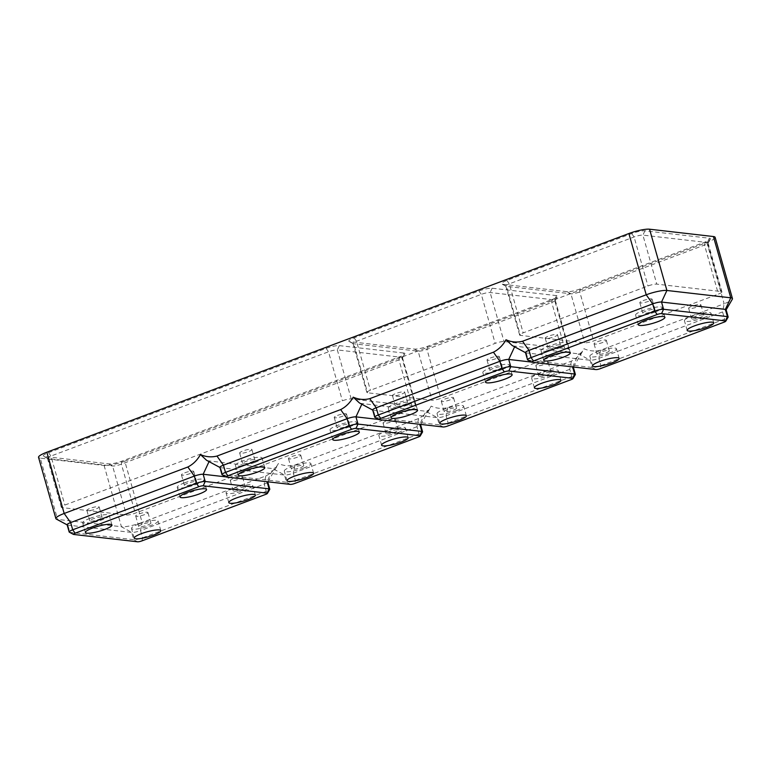 <?xml version="1.0" encoding="UTF-8"?>
<svg xmlns="http://www.w3.org/2000/svg" width="771" height="771" viewBox="0 0 771 771"><rect width="100%" height="100%" fill="white"/><g stroke="black" fill="none" stroke-linecap="round" stroke-linejoin="round"><path stroke-width="0.58" stroke-dasharray="3.85 2.89" d="M233.266 488.486A13.811 2.564 -15.8 0 1 252.657 485.431A13.811 2.564 -15.8 0 1 245.467 489.893A13.811 2.564 -15.8 0 1 226.076 492.948A13.811 2.564 -15.8 0 1 233.266 488.486M233.912 491.243A6.37 1.185 164.2 0 0 240.976 489.942A6.37 1.185 164.2 0 0 245.496 487.455A6.37 1.185 164.2 0 0 244.821 487.137A6.37 1.185 164.2 0 0 237.757 488.438A6.37 1.185 164.2 0 0 233.237 490.925A6.37 1.185 164.2 0 0 233.912 491.243M138.684 524.029A13.811 2.564 -15.8 0 1 158.074 520.965A13.811 2.564 -15.8 0 1 150.894 525.427A13.811 2.564 -15.8 0 1 131.494 528.482A13.811 2.564 -15.8 0 1 138.684 524.029M141.97 524.405A6.37 1.185 164.2 0 0 138.655 526.458A6.37 1.185 164.2 0 0 147.598 525.051A6.37 1.185 164.2 0 0 150.914 522.989A6.37 1.185 164.2 0 0 141.97 524.405M184.433 482.877A13.811 2.564 -15.8 0 1 203.823 479.822A13.811 2.564 -15.8 0 1 196.634 484.284A13.811 2.564 -15.8 0 1 177.243 487.339A13.811 2.564 -15.8 0 1 184.433 482.877M193.348 483.909A6.37 1.185 164.2 0 0 196.663 481.846A6.37 1.185 164.2 0 0 187.719 483.253A6.37 1.185 164.2 0 0 184.404 485.316A6.37 1.185 164.2 0 0 193.348 483.909M89.85 518.42A13.811 2.564 -15.8 0 1 109.241 515.356A13.811 2.564 -15.8 0 1 102.061 519.818A13.811 2.564 -15.8 0 1 82.661 522.873A13.811 2.564 -15.8 0 1 89.85 518.42M101.406 517.071A6.37 1.185 164.2 0 0 94.351 518.372A6.37 1.185 164.2 0 0 89.822 520.849A6.37 1.185 164.2 0 0 90.496 521.167A6.37 1.185 164.2 0 0 97.56 519.866A6.37 1.185 164.2 0 0 102.08 517.38A6.37 1.185 164.2 0 0 101.406 517.071M87.537 510.72A6.37 1.185 -15.8 0 1 86.863 510.412A6.37 1.185 -15.8 0 1 91.392 507.925A6.37 1.185 -15.8 0 1 98.457 506.624A6.37 1.185 -15.8 0 1 99.131 506.933A6.37 1.185 -15.8 0 1 94.602 509.419A6.37 1.185 -15.8 0 1 87.537 510.72M184.761 472.816A6.37 1.185 -15.8 0 1 193.714 471.399A6.37 1.185 -15.8 0 1 190.398 473.461A6.37 1.185 -15.8 0 1 181.445 474.869A6.37 1.185 -15.8 0 1 184.761 472.816M144.649 514.604A6.37 1.185 -15.8 0 1 135.696 516.021A6.37 1.185 -15.8 0 1 139.011 513.958A6.37 1.185 -15.8 0 1 147.965 512.542A6.37 1.185 -15.8 0 1 144.649 514.604M241.872 476.7A6.37 1.185 -15.8 0 1 242.547 477.008A6.37 1.185 -15.8 0 1 238.017 479.495A6.37 1.185 -15.8 0 1 230.953 480.796A6.37 1.185 -15.8 0 1 230.278 480.478A6.37 1.185 -15.8 0 1 234.808 478.001A6.37 1.185 -15.8 0 1 241.872 476.7M207.254 460.682L273.503 468.701L276.22 467.236L278.389 463.525C275.247 469.115 271.055 473.249 265.802 475.958L142.115 522.43L140.524 530.602L264.212 484.13A6.794 1.263 164.2 0 0 267.691 482.193A6.794 1.263 164.2 0 0 267.749 481.933M267.633 481.779A6.794 1.263 164.2 0 0 267.026 481.596L226.048 476.892M69.351 532.192A6.794 1.263 164.2 0 0 69.891 532.337L133.749 539.671A6.794 1.263 164.2 0 0 142.568 537.83L266.255 491.358A6.794 1.263 164.2 0 0 269.734 489.421M67.116 524.772A6.794 1.263 164.2 0 0 67.299 524.964A6.794 1.263 164.2 0 0 67.838 525.109L131.696 532.443A6.794 1.263 164.2 0 0 140.524 530.602L142.568 537.83L141.98 540.866M104.095 465.482L121.433 526.738A15.931 2.959 164.2 0 0 142.115 522.43L124.786 461.164A15.931 2.959 164.2 0 1 104.095 465.482L40.237 458.138L57.574 519.403L67.838 525.109L69.891 532.337L73.708 534.457M137.566 541.791L133.749 539.671L131.696 532.443L121.433 526.738L57.574 519.403A15.931 2.959 164.2 0 1 56.312 519.076M527.711 359.98A6.794 1.263 164.2 0 0 528.241 360.124L592.109 367.459A6.794 1.263 164.2 0 0 600.927 365.618L724.615 319.146A6.794 1.263 164.2 0 0 728.094 317.209M351.21 398.944L337.341 349.928A6.794 1.263 164.2 0 0 328.523 351.778L50.963 456.056A6.794 1.263 164.2 0 0 47.426 458.253A6.794 1.263 164.2 0 0 47.609 458.446A6.794 1.263 164.2 0 0 48.139 458.591L112.566 465.992A6.794 1.263 164.2 0 0 121.394 464.152L398.954 359.864A6.794 1.263 164.2 0 0 402.433 357.927A6.794 1.263 164.2 0 0 402.491 357.667A6.794 1.263 164.2 0 0 401.768 357.33L337.341 349.928L339.346 345.63A10.196 1.889 164.2 0 0 326.104 348.386L48.544 452.673A10.196 1.889 164.2 0 0 43.513 456.259A10.196 1.889 164.2 0 0 44.323 456.471L108.75 463.872A10.196 1.889 164.2 0 0 121.982 461.106L399.542 356.819A10.196 1.889 164.2 0 0 404.775 353.928A10.196 1.889 164.2 0 0 403.773 353.022L401.768 357.33L415.636 406.346L351.21 398.944A6.794 1.263 164.2 0 0 342.391 400.785L64.831 505.072A6.794 1.263 164.2 0 0 61.294 507.27A6.794 1.263 164.2 0 0 62.008 507.597L126.434 514.999A6.794 1.263 164.2 0 0 135.262 513.158L412.822 408.871A6.794 1.263 164.2 0 0 416.359 406.683A6.794 1.263 164.2 0 0 415.636 406.346M339.346 345.63L403.773 353.022M502.682 284.258L567.099 291.66A10.196 1.889 164.2 0 0 580.341 288.894L705.118 242.017A10.196 1.889 164.2 0 0 710.342 239.116A10.196 1.889 164.2 0 0 709.339 238.22L644.922 230.818A10.196 1.889 164.2 0 0 631.68 233.574L506.904 280.461A10.196 1.889 164.2 0 0 501.873 284.046A10.196 1.889 164.2 0 0 502.682 284.258L506.499 286.378L570.925 293.78A6.794 1.263 164.2 0 0 579.753 291.939L704.521 245.053A6.794 1.263 164.2 0 0 708.009 243.125A6.794 1.263 164.2 0 0 708.057 242.855A6.794 1.263 164.2 0 0 707.344 242.528L642.918 235.126A6.794 1.263 164.2 0 0 634.09 236.967L509.313 283.844A6.794 1.263 164.2 0 0 505.776 286.041A6.794 1.263 164.2 0 0 505.959 286.234A6.794 1.263 164.2 0 0 506.499 286.378L520.367 335.385L584.794 342.787A6.794 1.263 164.2 0 0 593.622 340.946L718.389 294.069A6.794 1.263 164.2 0 0 721.926 291.872A6.794 1.263 164.2 0 0 721.213 291.534L656.786 284.133A6.794 1.263 164.2 0 0 647.958 285.974L523.181 332.86A6.794 1.263 164.2 0 0 519.654 335.057A6.794 1.263 164.2 0 0 520.367 335.385M556.556 295.621L492.129 288.219A10.196 1.889 164.2 0 0 478.897 290.985L354.12 337.862A10.196 1.889 164.2 0 0 349.09 341.447A10.196 1.889 164.2 0 0 349.899 341.659L414.316 349.061A10.196 1.889 164.2 0 0 427.558 346.295L552.335 299.418A10.196 1.889 164.2 0 0 557.558 296.517A10.196 1.889 164.2 0 0 556.556 295.621L554.551 299.929L490.134 292.527A6.794 1.263 164.2 0 0 481.306 294.368L356.53 341.254A6.794 1.263 164.2 0 0 352.993 343.442A6.794 1.263 164.2 0 0 353.176 343.644A6.794 1.263 164.2 0 0 353.716 343.779L418.142 351.181A6.794 1.263 164.2 0 0 426.961 349.34L551.737 302.463A6.794 1.263 164.2 0 0 555.226 300.526A6.794 1.263 164.2 0 0 555.274 300.266A6.794 1.263 164.2 0 0 554.551 299.929L568.42 348.935L504.003 341.543A6.794 1.263 164.2 0 0 495.175 343.384L370.398 390.261A6.794 1.263 164.2 0 0 366.861 392.458A6.794 1.263 164.2 0 0 367.584 392.796L432.011 400.197A6.794 1.263 164.2 0 0 440.829 398.347L565.606 351.47A6.794 1.263 164.2 0 0 569.143 349.273A6.794 1.263 164.2 0 0 568.42 348.935M38.55 457.357A15.931 2.959 164.2 0 0 40.237 458.138M124.786 461.164L706.824 242.48A15.931 2.959 164.2 0 0 715.112 237.333M525.475 352.559A6.794 1.263 164.2 0 0 525.658 352.752A6.794 1.263 164.2 0 0 526.198 352.896L590.056 360.23A6.794 1.263 164.2 0 0 598.884 358.39L722.572 311.918A6.794 1.263 164.2 0 0 726.051 309.981A6.794 1.263 164.2 0 0 726.109 309.72M706.824 242.48L724.162 303.745L600.474 350.207C594.855 351.595 589.343 351.104 583.955 348.714C580.823 354.303 576.631 358.448 571.378 361.146L447.691 407.618C442.062 409.006 436.559 408.505 431.172 406.124C428.04 411.704 423.838 415.848 418.586 418.547L294.907 465.019C289.279 466.407 283.776 465.906 278.389 463.525M219.908 467.361A6.794 1.263 164.2 0 0 220.092 467.563A6.794 1.263 164.2 0 0 220.631 467.698L284.489 475.032A6.794 1.263 164.2 0 0 293.308 473.192L416.995 426.72A6.794 1.263 164.2 0 0 420.474 424.792A6.794 1.263 164.2 0 0 420.532 424.532M222.135 474.791A6.794 1.263 164.2 0 0 222.674 474.936L286.533 482.27A6.794 1.263 164.2 0 0 295.36 480.429L419.038 433.957A6.794 1.263 164.2 0 0 422.527 432.02M420.417 424.368A6.794 1.263 164.2 0 0 419.81 424.195L378.84 419.482M254.844 462.417A13.811 2.564 -15.8 0 1 235.454 465.472A13.811 2.564 -15.8 0 1 242.634 461.01A13.811 2.564 -15.8 0 1 262.024 457.955A13.811 2.564 -15.8 0 1 254.844 462.417M254.199 459.661A6.37 1.185 164.2 0 0 247.134 460.962A6.37 1.185 164.2 0 0 242.605 463.448A6.37 1.185 164.2 0 0 243.279 463.766A6.37 1.185 164.2 0 0 250.344 462.465A6.37 1.185 164.2 0 0 254.873 459.979A6.37 1.185 164.2 0 0 254.199 459.661M240.33 453.319A6.37 1.185 -15.8 0 1 239.646 453.001A6.37 1.185 -15.8 0 1 244.176 450.524A6.37 1.185 -15.8 0 1 251.24 449.214A6.37 1.185 -15.8 0 1 251.915 449.532A6.37 1.185 -15.8 0 1 247.385 452.018A6.37 1.185 -15.8 0 1 240.33 453.319M349.427 426.874A13.811 2.564 -15.8 0 1 330.036 429.939A13.811 2.564 -15.8 0 1 337.216 425.476A13.811 2.564 -15.8 0 1 356.607 422.421A13.811 2.564 -15.8 0 1 349.427 426.874M346.14 426.498A6.37 1.185 164.2 0 0 349.456 424.445A6.37 1.185 164.2 0 0 340.503 425.852A6.37 1.185 164.2 0 0 337.187 427.915A6.37 1.185 164.2 0 0 346.14 426.498M337.544 415.405A6.37 1.185 -15.8 0 1 346.497 413.998A6.37 1.185 -15.8 0 1 343.182 416.051A6.37 1.185 -15.8 0 1 334.228 417.468A6.37 1.185 -15.8 0 1 337.544 415.405M303.678 468.026A13.811 2.564 -15.8 0 1 284.287 471.081A13.811 2.564 -15.8 0 1 291.467 466.619A13.811 2.564 -15.8 0 1 310.858 463.564A13.811 2.564 -15.8 0 1 303.678 468.026M294.753 466.995A6.37 1.185 164.2 0 0 291.438 469.057A6.37 1.185 164.2 0 0 300.391 467.65A6.37 1.185 164.2 0 0 303.707 465.588A6.37 1.185 164.2 0 0 294.753 466.995M297.433 457.203A6.37 1.185 -15.8 0 1 288.479 458.61A6.37 1.185 -15.8 0 1 291.795 456.557A6.37 1.185 -15.8 0 1 300.748 455.141A6.37 1.185 -15.8 0 1 297.433 457.203M398.26 432.483A13.811 2.564 -15.8 0 1 378.869 435.548A13.811 2.564 -15.8 0 1 386.049 431.085A13.811 2.564 -15.8 0 1 405.44 428.03A13.811 2.564 -15.8 0 1 398.26 432.483M386.695 433.832A6.37 1.185 164.2 0 0 393.759 432.531A6.37 1.185 164.2 0 0 398.289 430.054A6.37 1.185 164.2 0 0 397.614 429.736A6.37 1.185 164.2 0 0 390.55 431.037A6.37 1.185 164.2 0 0 386.02 433.524A6.37 1.185 164.2 0 0 386.695 433.832M394.656 419.289A6.37 1.185 -15.8 0 1 395.33 419.607A6.37 1.185 -15.8 0 1 390.801 422.094A6.37 1.185 -15.8 0 1 383.746 423.395A6.37 1.185 -15.8 0 1 383.062 423.077A6.37 1.185 -15.8 0 1 387.591 420.59A6.37 1.185 -15.8 0 1 394.656 419.289M360.038 403.281L426.055 411.29L429.004 409.835L431.172 406.124M600.33 352.193A6.37 1.185 164.2 0 0 597.014 354.246A6.37 1.185 164.2 0 0 605.958 352.839A6.37 1.185 164.2 0 0 609.273 350.776A6.37 1.185 164.2 0 0 600.33 352.193M603.009 342.391A6.37 1.185 -15.8 0 1 594.055 343.808A6.37 1.185 -15.8 0 1 597.371 341.746A6.37 1.185 -15.8 0 1 606.324 340.329A6.37 1.185 -15.8 0 1 603.009 342.391M643.12 300.603A6.37 1.185 -15.8 0 1 652.073 299.187A6.37 1.185 -15.8 0 1 648.758 301.249A6.37 1.185 -15.8 0 1 639.805 302.656A6.37 1.185 -15.8 0 1 643.12 300.603M609.244 353.214A13.811 2.564 -15.8 0 1 589.854 356.269A13.811 2.564 -15.8 0 1 597.043 351.817A13.811 2.564 -15.8 0 1 616.434 348.752A13.811 2.564 -15.8 0 1 609.244 353.214M545.897 338.508A6.37 1.185 -15.8 0 1 545.222 338.199A6.37 1.185 -15.8 0 1 549.752 335.713A6.37 1.185 -15.8 0 1 556.816 334.412A6.37 1.185 -15.8 0 1 557.491 334.72A6.37 1.185 -15.8 0 1 552.961 337.206A6.37 1.185 -15.8 0 1 545.897 338.508M654.993 312.072A13.811 2.564 -15.8 0 1 635.603 315.127A13.811 2.564 -15.8 0 1 642.792 310.665A13.811 2.564 -15.8 0 1 662.183 307.61A13.811 2.564 -15.8 0 1 654.993 312.072M651.707 311.696A6.37 1.185 164.2 0 0 655.022 309.634A6.37 1.185 164.2 0 0 646.079 311.041A6.37 1.185 164.2 0 0 642.763 313.103A6.37 1.185 164.2 0 0 651.707 311.696M560.411 347.605A13.811 2.564 -15.8 0 1 541.02 350.66A13.811 2.564 -15.8 0 1 548.21 346.208A13.811 2.564 -15.8 0 1 567.601 343.143A13.811 2.564 -15.8 0 1 560.411 347.605M703.827 317.681A13.811 2.564 -15.8 0 1 684.436 320.736A13.811 2.564 -15.8 0 1 691.626 316.274A13.811 2.564 -15.8 0 1 711.016 313.219A13.811 2.564 -15.8 0 1 703.827 317.681M559.765 344.859A6.37 1.185 164.2 0 0 552.701 346.16A6.37 1.185 164.2 0 0 548.181 348.637A6.37 1.185 164.2 0 0 548.856 348.955A6.37 1.185 164.2 0 0 555.92 347.654A6.37 1.185 164.2 0 0 560.44 345.167A6.37 1.185 164.2 0 0 559.765 344.859M372.692 409.96A6.794 1.263 164.2 0 0 372.875 410.153A6.794 1.263 164.2 0 0 373.415 410.297L437.273 417.631A6.794 1.263 164.2 0 0 446.101 415.791L569.779 369.319A6.794 1.263 164.2 0 0 573.267 367.381A6.794 1.263 164.2 0 0 573.316 367.121M374.918 417.39A6.794 1.263 164.2 0 0 375.458 417.525L439.316 424.86A6.794 1.263 164.2 0 0 448.144 423.019L571.831 376.547A6.794 1.263 164.2 0 0 575.311 374.619M573.2 366.967A6.794 1.263 164.2 0 0 572.593 366.784L531.624 362.081M407.628 405.006A13.811 2.564 -15.8 0 1 388.237 408.071A13.811 2.564 -15.8 0 1 395.417 403.609A13.811 2.564 -15.8 0 1 414.808 400.544A13.811 2.564 -15.8 0 1 407.628 405.006M406.982 402.26A6.37 1.185 164.2 0 0 399.918 403.561A6.37 1.185 164.2 0 0 395.388 406.047A6.37 1.185 164.2 0 0 396.072 406.356A6.37 1.185 164.2 0 0 403.127 405.054A6.37 1.185 164.2 0 0 407.657 402.578A6.37 1.185 164.2 0 0 406.982 402.26M393.114 395.918A6.37 1.185 -15.8 0 1 392.439 395.6A6.37 1.185 -15.8 0 1 396.959 393.114A6.37 1.185 -15.8 0 1 404.023 391.813A6.37 1.185 -15.8 0 1 404.698 392.131A6.37 1.185 -15.8 0 1 400.178 394.607A6.37 1.185 -15.8 0 1 393.114 395.918M502.21 369.473A13.811 2.564 -15.8 0 1 482.819 372.528A13.811 2.564 -15.8 0 1 489.999 368.075A13.811 2.564 -15.8 0 1 509.39 365.011A13.811 2.564 -15.8 0 1 502.21 369.473M498.924 369.097A6.37 1.185 164.2 0 0 502.239 367.035A6.37 1.185 164.2 0 0 493.286 368.451A6.37 1.185 164.2 0 0 489.97 370.504A6.37 1.185 164.2 0 0 498.924 369.097M490.337 358.004A6.37 1.185 -15.8 0 1 499.28 356.597A6.37 1.185 -15.8 0 1 495.965 358.65A6.37 1.185 -15.8 0 1 487.021 360.067A6.37 1.185 -15.8 0 1 490.337 358.004M456.461 410.615A13.811 2.564 -15.8 0 1 437.07 413.68A13.811 2.564 -15.8 0 1 444.25 409.218A13.811 2.564 -15.8 0 1 463.641 406.163A13.811 2.564 -15.8 0 1 456.461 410.615M447.537 409.594A6.37 1.185 164.2 0 0 444.221 411.656A6.37 1.185 164.2 0 0 453.175 410.239A6.37 1.185 164.2 0 0 456.49 408.187A6.37 1.185 164.2 0 0 447.537 409.594M450.216 399.792A6.37 1.185 -15.8 0 1 441.272 401.209A6.37 1.185 -15.8 0 1 444.588 399.147A6.37 1.185 -15.8 0 1 453.531 397.74A6.37 1.185 -15.8 0 1 450.216 399.792M551.043 375.082A13.811 2.564 -15.8 0 1 531.653 378.147A13.811 2.564 -15.8 0 1 538.833 373.684A13.811 2.564 -15.8 0 1 558.223 370.62A13.811 2.564 -15.8 0 1 551.043 375.082M539.488 376.431A6.37 1.185 164.2 0 0 546.543 375.13A6.37 1.185 164.2 0 0 551.072 372.644A6.37 1.185 164.2 0 0 550.398 372.335A6.37 1.185 164.2 0 0 543.333 373.636A6.37 1.185 164.2 0 0 538.804 376.113A6.37 1.185 164.2 0 0 539.488 376.431M547.439 361.888A6.37 1.185 -15.8 0 1 548.114 362.206A6.37 1.185 -15.8 0 1 543.594 364.683A6.37 1.185 -15.8 0 1 536.529 365.984A6.37 1.185 -15.8 0 1 535.855 365.676A6.37 1.185 -15.8 0 1 540.375 363.189A6.37 1.185 -15.8 0 1 547.439 361.888M512.821 345.871L578.838 353.889L581.787 352.434L583.955 348.714M724.017 322.191L724.615 319.146L722.572 311.918L724.162 303.745A15.931 2.959 164.2 0 0 732.325 299.215M700.232 304.487A6.37 1.185 -15.8 0 1 700.906 304.796A6.37 1.185 -15.8 0 1 696.377 307.282A6.37 1.185 -15.8 0 1 689.313 308.583A6.37 1.185 -15.8 0 1 688.638 308.265A6.37 1.185 -15.8 0 1 693.168 305.788A6.37 1.185 -15.8 0 1 700.232 304.487M692.271 319.03A6.37 1.185 164.2 0 0 699.336 317.729A6.37 1.185 164.2 0 0 703.856 315.243A6.37 1.185 164.2 0 0 703.181 314.925A6.37 1.185 164.2 0 0 696.117 316.226A6.37 1.185 164.2 0 0 691.597 318.712A6.37 1.185 164.2 0 0 692.271 319.03M226.491 477.056L222.674 474.936L220.631 467.698L209.028 461.636M290.349 484.39L286.533 482.27L284.489 475.032L273.03 468.672L267.055 481.711M265.802 475.958L264.212 484.13L266.255 491.358L265.658 494.404M514.604 346.825L526.198 352.896L528.241 360.124L532.067 362.245M108.75 463.872L112.566 465.992L126.434 514.999M44.323 456.471L48.139 458.591L62.008 507.597M326.104 348.386L328.523 351.778L342.391 400.785M48.544 452.673L50.963 456.056L64.831 505.072M572.631 366.9L578.597 353.87L590.056 360.23L592.109 367.459L595.925 369.579M121.982 461.106L121.394 464.152L135.262 513.158M399.542 356.819L398.954 359.864L412.822 408.871M600.474 350.207L598.884 358.39L600.927 365.618L600.339 368.654M294.907 465.019L293.308 473.192L295.36 480.429L294.763 483.465M418.586 418.547L416.995 426.72L419.038 433.957L418.451 436.993M443.142 426.98L439.316 424.86L437.273 417.631L425.814 411.271L419.848 424.31M379.284 419.646L375.458 417.525L373.415 410.297L361.821 404.235M447.691 407.618L446.101 415.791L448.144 423.019L447.546 426.064M571.378 361.146L569.779 369.319L571.831 376.547L571.234 379.592M349.899 341.659L353.716 343.779L367.584 392.796M354.12 337.862L356.53 341.254L370.398 390.261M427.558 346.295L426.961 349.34L440.829 398.347M414.316 349.061L418.142 351.181L432.011 400.197M478.897 290.985L481.306 294.368L495.175 343.384M492.129 288.219L490.134 292.527L504.003 341.543M552.335 299.418L551.737 302.463L565.606 351.47M506.904 280.461L509.313 283.844L523.181 332.86M580.341 288.894L579.753 291.939L593.622 340.946M567.099 291.66L570.925 293.78L584.794 342.787M631.68 233.574L634.09 236.967L647.958 285.974M644.922 230.818L642.918 235.126L656.786 284.133M709.339 238.22L707.344 242.528L721.213 291.534M705.118 242.017L704.521 245.053L718.389 294.069M255.384 495.069L252.657 485.431M160.802 530.612L158.074 520.965M206.551 489.46L203.823 479.822M111.968 525.003L109.241 515.356M89.822 520.849L86.863 510.412M196.663 481.846L193.714 471.399M138.655 526.458L135.696 516.021M245.496 487.455L242.547 477.008M267.913 481.808L277.309 465.694M402.491 357.667L416.359 406.683M47.426 458.253L61.294 507.27M238.181 475.109L235.454 465.472M242.605 463.448L239.646 453.001M332.764 439.576L330.036 429.939M349.456 424.445L346.497 413.998M287.014 480.728L284.287 471.081M291.438 469.057L288.479 458.61M381.597 445.185L378.869 435.548M398.289 430.054L395.33 419.607M420.706 424.407L430.093 408.283M597.014 354.246L594.055 343.808M592.581 365.917L589.854 356.269M638.33 324.774L635.603 315.127M655.022 309.634L652.073 299.187M543.748 360.308L541.02 350.66M687.163 330.383L684.436 320.736M548.181 348.637L545.222 338.199M390.964 417.709L388.237 408.071M395.388 406.047L392.439 395.6M485.547 382.175L482.819 372.528M502.239 367.035L499.28 356.597M439.798 423.318L437.07 413.68M444.221 411.656L441.272 401.209M534.38 387.784L531.653 378.147M551.072 372.644L548.114 362.206M573.489 367.006L582.876 350.882M352.993 343.442L366.861 392.458M555.274 300.266L569.143 349.273M703.856 315.243L700.906 304.796M505.776 286.041L519.654 335.057M708.057 242.855L721.926 291.872M47.609 458.446L43.513 456.259M402.433 357.927L404.775 353.928M353.176 343.644L349.09 341.447M555.226 300.526L557.558 296.517M708.009 243.125L710.342 239.116M505.959 286.234L501.873 284.046M489.97 370.504L487.021 360.067M538.804 376.113L535.855 365.676M560.44 345.167L557.491 334.72M386.02 433.524L383.062 423.077M609.273 350.776L606.324 340.329M254.873 459.979L251.915 449.532M456.49 408.187L453.531 397.74M264.752 467.592L262.024 457.955M664.91 317.247L662.183 307.61M303.707 465.588L300.748 455.141M102.08 517.38L99.131 506.933M512.127 374.658L509.39 365.011M407.657 402.578L404.698 392.131M337.187 427.915L334.228 417.468M179.98 496.987L177.243 487.339M184.404 485.316L181.445 474.869M713.744 322.856L711.016 313.219M408.167 437.668L405.44 428.03M85.398 532.52L82.661 522.873M466.378 415.8L463.641 406.163M642.763 313.103L639.805 302.656M150.914 522.989L147.965 512.542M417.545 410.191L414.808 400.544M619.161 358.399L616.434 348.752M134.231 538.129L131.494 528.482M233.237 490.925L230.278 480.478M228.804 502.596L226.076 492.948M570.328 352.79L567.601 343.143M359.334 432.059L356.607 422.421M313.585 473.201L310.858 463.564M691.597 318.712L688.638 308.265M560.951 380.267L558.223 370.62"/><path stroke-width="1.16" d="M235.993 498.133A13.811 2.564 -15.8 0 1 255.384 495.069A13.811 2.564 -15.8 0 1 248.204 499.531A13.811 2.564 -15.8 0 1 228.804 502.596A13.811 2.564 -15.8 0 1 235.993 498.133M141.411 533.667A13.811 2.564 -15.8 0 1 160.802 530.612A13.811 2.564 -15.8 0 1 153.622 535.064A13.811 2.564 -15.8 0 1 134.231 538.129A13.811 2.564 -15.8 0 1 141.411 533.667M187.16 492.524A13.811 2.564 -15.8 0 1 206.551 489.46A13.811 2.564 -15.8 0 1 199.371 493.922A13.811 2.564 -15.8 0 1 179.98 496.987A13.811 2.564 -15.8 0 1 187.16 492.524M92.578 528.058A13.811 2.564 -15.8 0 1 111.968 525.003A13.811 2.564 -15.8 0 1 104.789 529.455A13.811 2.564 -15.8 0 1 85.398 532.52A13.811 2.564 -15.8 0 1 92.578 528.058M226.048 476.892L203.168 474.261A6.794 1.263 164.2 0 0 194.34 476.102L70.653 522.574A6.794 1.263 164.2 0 0 67.116 524.772L69.168 532A6.794 1.263 164.2 0 0 69.351 532.192L73.438 534.39A3.402 0.626 164.2 0 0 73.708 534.457L137.566 541.791A3.402 0.626 164.2 0 0 141.98 540.866L265.658 494.404A3.402 0.626 164.2 0 0 267.402 493.43A3.402 0.626 164.2 0 0 267.074 493.132L203.207 485.797A3.402 0.626 164.2 0 0 198.802 486.723L75.115 533.195A3.402 0.626 164.2 0 0 73.438 534.39M267.402 493.43L269.734 489.421A6.794 1.263 164.2 0 0 269.792 489.161A6.794 1.263 164.2 0 0 269.069 488.824L205.211 481.49A6.794 1.263 164.2 0 0 196.383 483.33L72.705 529.802A6.794 1.263 164.2 0 0 69.168 532M75.115 533.195L72.705 529.802L70.653 522.574L64.176 513.467A15.931 2.959 164.2 0 0 55.888 518.623L38.55 457.357A15.931 2.959 164.2 0 1 46.838 452.211L64.176 513.467L187.854 467.004C193.107 464.296 197.309 460.162 200.441 454.572L206.58 460.287L219.937 467.477M269.792 489.161L267.749 481.933A6.794 1.263 164.2 0 0 267.633 481.779M55.888 518.623A15.931 2.959 164.2 0 0 56.312 519.076L67.154 524.887M725.762 321.218L728.094 317.209A6.794 1.263 164.2 0 0 728.152 316.948A6.794 1.263 164.2 0 0 727.429 316.611L663.571 309.277A6.794 1.263 164.2 0 0 654.743 311.118L531.065 357.59A6.794 1.263 164.2 0 0 527.528 359.787A6.794 1.263 164.2 0 0 527.711 359.98L531.797 362.177A3.402 0.626 164.2 0 0 532.067 362.245L595.925 369.579A3.402 0.626 164.2 0 0 600.339 368.654L724.017 322.191A3.402 0.626 164.2 0 0 725.762 321.218A3.402 0.626 164.2 0 0 725.424 320.919L661.566 313.585A3.402 0.626 164.2 0 0 657.162 314.51L533.474 360.973A3.402 0.626 164.2 0 0 531.797 362.177M46.838 452.211L628.885 233.526L646.214 294.792L652.7 303.89L529.012 350.362A6.794 1.263 164.2 0 0 525.475 352.559L527.528 359.787M726.137 309.836L732.325 299.215A15.931 2.959 164.2 0 0 732.45 298.599L715.112 237.333A15.931 2.959 164.2 0 0 713.426 236.543L649.567 229.209A15.931 2.959 164.2 0 0 628.885 233.526M728.152 316.948L726.109 309.72A6.794 1.263 164.2 0 0 725.386 309.383L661.528 302.049A6.794 1.263 164.2 0 0 652.7 303.89L654.743 311.118L657.162 314.51M649.567 229.209L666.905 290.474A15.931 2.959 164.2 0 0 646.214 294.792L522.536 341.254C516.907 342.642 511.404 342.151 506.007 339.76C502.875 345.35 498.683 349.494 493.43 352.193L369.743 398.665C364.124 400.053 358.611 399.551 353.224 397.171C350.092 402.751 345.9 406.895 340.647 409.594L216.959 456.066C211.331 457.454 205.828 456.952 200.441 454.572M563.148 357.243A13.811 2.564 -15.8 0 1 543.748 360.308A13.811 2.564 -15.8 0 1 550.937 355.845A13.811 2.564 -15.8 0 1 570.328 352.79A13.811 2.564 -15.8 0 1 563.148 357.243M657.721 321.709A13.811 2.564 -15.8 0 1 638.33 324.774A13.811 2.564 -15.8 0 1 645.52 320.312A13.811 2.564 -15.8 0 1 664.91 317.247A13.811 2.564 -15.8 0 1 657.721 321.709M599.771 361.454A13.811 2.564 -15.8 0 1 619.161 358.399A13.811 2.564 -15.8 0 1 611.981 362.852A13.811 2.564 -15.8 0 1 592.581 365.917A13.811 2.564 -15.8 0 1 599.771 361.454M694.353 325.921A13.811 2.564 -15.8 0 1 713.744 322.856A13.811 2.564 -15.8 0 1 706.554 327.318A13.811 2.564 -15.8 0 1 687.163 330.383A13.811 2.564 -15.8 0 1 694.353 325.921M290.349 484.39A3.402 0.626 164.2 0 0 294.763 483.465L418.451 436.993A3.402 0.626 164.2 0 0 420.185 436.029A3.402 0.626 164.2 0 0 419.858 435.731L356 428.397A3.402 0.626 164.2 0 0 351.586 429.312L227.898 475.784A3.402 0.626 164.2 0 0 226.221 476.979A3.402 0.626 164.2 0 0 226.491 477.056L290.349 484.39M378.84 419.482L355.951 416.86A6.794 1.263 164.2 0 0 347.123 418.701L223.445 465.164A6.794 1.263 164.2 0 0 219.908 467.361L221.952 474.599A6.794 1.263 164.2 0 0 222.135 474.791L226.221 476.979M420.185 436.029L422.527 432.02A6.794 1.263 164.2 0 0 422.575 431.76A6.794 1.263 164.2 0 0 421.853 431.423L357.995 424.089A6.794 1.263 164.2 0 0 349.176 425.929L225.489 472.401A6.794 1.263 164.2 0 0 221.952 474.599M257.572 472.054A13.811 2.564 -15.8 0 1 238.181 475.109A13.811 2.564 -15.8 0 1 245.361 470.657A13.811 2.564 -15.8 0 1 264.752 467.592A13.811 2.564 -15.8 0 1 257.572 472.054M352.154 436.521A13.811 2.564 -15.8 0 1 332.764 439.576A13.811 2.564 -15.8 0 1 339.944 435.114A13.811 2.564 -15.8 0 1 359.334 432.059A13.811 2.564 -15.8 0 1 352.154 436.521M294.194 476.266A13.811 2.564 -15.8 0 1 313.585 473.201A13.811 2.564 -15.8 0 1 306.405 477.663A13.811 2.564 -15.8 0 1 287.014 480.728A13.811 2.564 -15.8 0 1 294.194 476.266M388.777 440.723A13.811 2.564 -15.8 0 1 408.167 437.668A13.811 2.564 -15.8 0 1 400.987 442.13A13.811 2.564 -15.8 0 1 381.597 445.185A13.811 2.564 -15.8 0 1 388.777 440.723M422.575 431.76L420.532 424.532A6.794 1.263 164.2 0 0 420.417 424.368M353.224 397.171L359.363 402.886L372.721 410.076M531.624 362.081L508.735 359.45A6.794 1.263 164.2 0 0 499.916 361.291L376.229 407.763A6.794 1.263 164.2 0 0 372.692 409.96L374.735 417.188A6.794 1.263 164.2 0 0 374.918 417.39L379.014 419.578A3.402 0.626 164.2 0 0 379.284 419.646L443.142 426.98A3.402 0.626 164.2 0 0 447.546 426.064L571.234 379.592A3.402 0.626 164.2 0 0 572.978 378.628A3.402 0.626 164.2 0 0 572.641 378.33L508.783 370.986A3.402 0.626 164.2 0 0 504.369 371.911L380.691 418.383A3.402 0.626 164.2 0 0 379.014 419.578M572.978 378.628L575.311 374.619A6.794 1.263 164.2 0 0 575.368 374.359A6.794 1.263 164.2 0 0 574.646 374.022L510.788 366.688A6.794 1.263 164.2 0 0 501.96 368.528L378.272 414.991A6.794 1.263 164.2 0 0 374.735 417.188M410.355 414.653A13.811 2.564 -15.8 0 1 390.964 417.709A13.811 2.564 -15.8 0 1 398.144 413.246A13.811 2.564 -15.8 0 1 417.545 410.191A13.811 2.564 -15.8 0 1 410.355 414.653M504.938 379.12A13.811 2.564 -15.8 0 1 485.547 382.175A13.811 2.564 -15.8 0 1 492.727 377.713A13.811 2.564 -15.8 0 1 512.127 374.658A13.811 2.564 -15.8 0 1 504.938 379.12M446.978 418.855A13.811 2.564 -15.8 0 1 466.378 415.8A13.811 2.564 -15.8 0 1 459.188 420.262A13.811 2.564 -15.8 0 1 439.798 423.318A13.811 2.564 -15.8 0 1 446.978 418.855M541.56 383.322A13.811 2.564 -15.8 0 1 560.951 380.267A13.811 2.564 -15.8 0 1 553.771 384.729A13.811 2.564 -15.8 0 1 534.38 387.784A13.811 2.564 -15.8 0 1 541.56 383.322M575.368 374.359L573.316 367.121A6.794 1.263 164.2 0 0 573.2 366.967M506.007 339.76L512.156 345.475L525.514 352.675M661.566 313.585L663.571 309.277L661.528 302.049L666.905 290.474L730.763 297.808L725.386 309.383L727.429 316.611L725.424 320.919M732.45 298.599A15.931 2.959 164.2 0 0 730.763 297.808L713.426 236.543M209.028 461.636L203.168 474.261L205.211 481.49L203.207 485.797M187.854 467.004L194.34 476.102L196.383 483.33L198.802 486.723M267.055 481.711L269.069 488.824L267.074 493.132M522.536 341.254L529.012 350.362L531.065 357.59L533.474 360.973M216.959 456.066L223.445 465.164L225.489 472.401L227.898 475.784M419.848 424.31L421.853 431.423L419.858 435.731M361.821 404.235L355.951 416.86L357.995 424.089L356 428.397M340.647 409.594L347.123 418.701L349.176 425.929L351.586 429.312M493.43 352.193L499.916 361.291L501.96 368.528L504.369 371.911M369.743 398.665L376.229 407.763L378.272 414.991L380.691 418.383M514.604 346.825L508.735 359.45L510.788 366.688L508.783 370.986M572.631 366.9L574.646 374.022L572.641 378.33"/></g></svg>
